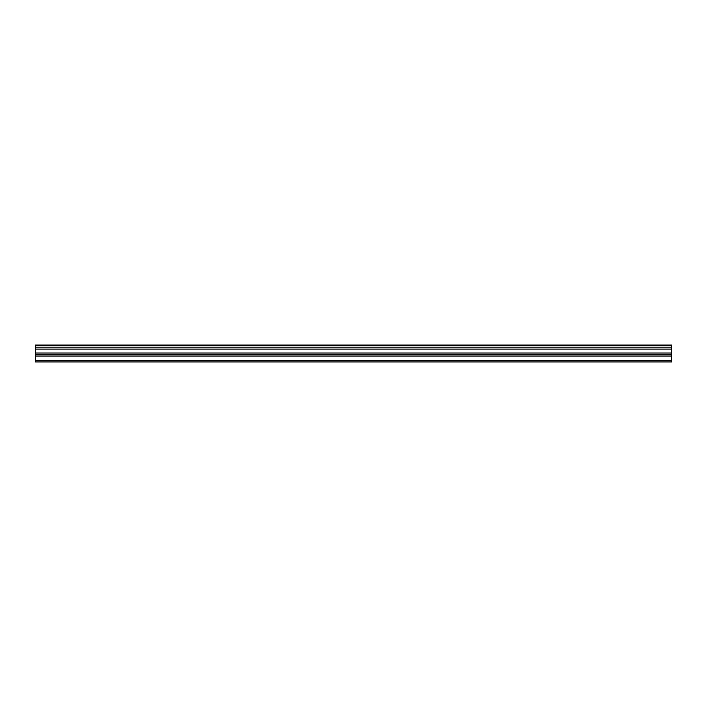 <?xml version="1.0" encoding="UTF-8"?>
<svg xmlns="http://www.w3.org/2000/svg" width="707" height="707" viewBox="0 0 707 707"><rect width="100%" height="100%" fill="white"/><g stroke="black" fill="none" stroke-linecap="round" stroke-linejoin="round"><path stroke-width="1.06" d="M35.35 347.199L35.35 345.078L671.65 345.078L671.65 347.199L35.35 347.199L35.35 361.922L671.65 361.922L671.65 353.023L35.35 353.023M671.65 347.199L671.65 353.023M35.35 360.429L671.65 360.429M35.35 345.484L671.65 345.484M35.35 356.036L671.65 356.036M35.35 349.125L671.65 349.125M35.35 354.295L671.65 354.295"/></g></svg>
